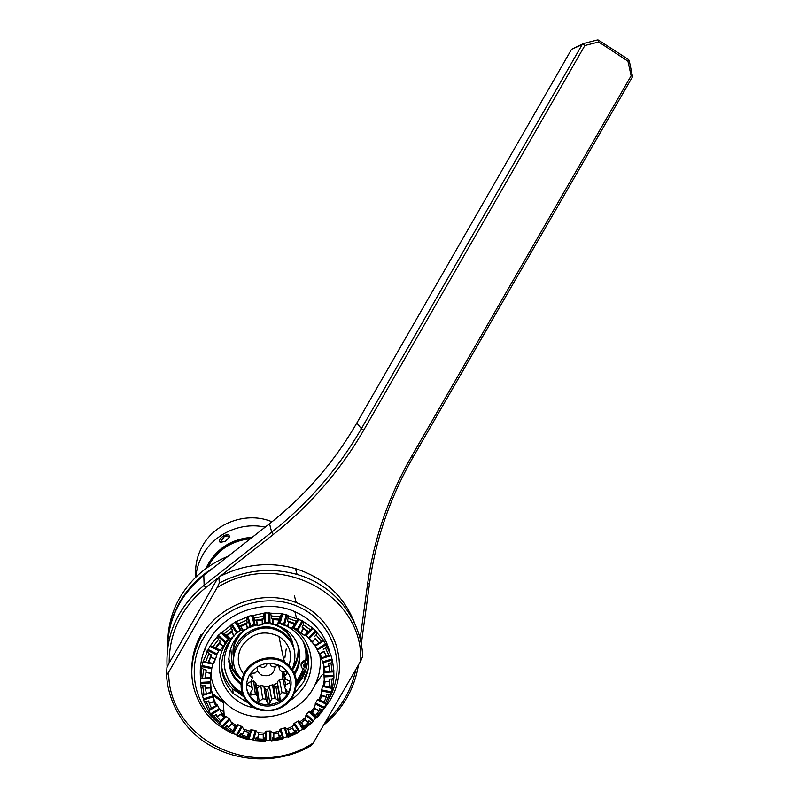 <?xml version="1.0" encoding="UTF-8"?>
<svg xmlns="http://www.w3.org/2000/svg" width="799" height="799" viewBox="0 0 799 799"><rect width="100%" height="100%" fill="white"/><g stroke="black" fill="none" stroke-linecap="round" stroke-linejoin="round"><path stroke-width="1.2" d="M206.581 653.232L205.423 647.53M167.87 639.46C168.359 624.838 172.304 610.975 179.715 597.882C191.011 578.696 207.141 564.813 228.134 556.234M167.66 642.466C168.459 628.384 172.424 615.04 179.565 602.426C187.795 588.234 199.011 576.738 213.223 567.929M212.584 693.652L223.271 701.512M314.906 685.123L322.377 674.556M213.143 695.45L223.36 702.88M220.025 709.132L223.94 711.859M221.693 712.928L224.11 714.556M228.604 731.445C219.895 726.97 212.494 720.988 206.412 713.517C188.854 689.627 187.116 663.939 201.218 636.463C218.976 604.174 262.901 588.763 296.239 602.616C335.22 616.948 351.34 665.567 329.847 700.703L321.028 712.928M216.279 721.197C193.038 701.532 187.226 665.637 203.365 638.321C222.022 605.233 267.915 591.18 300.913 607.899C334.172 624.149 346.896 666.396 329.098 698.765M220.734 724.753L218.846 723.325M316.524 717.612L314.696 719.3M236.594 734.92L232.369 733.232M204.634 694.79L204.424 694.261M200.589 678.85L200.519 678.261M200.449 677.422C199.45 664.678 202.207 652.523 208.709 640.988C224.779 611.714 265.038 598.191 294.821 611.635C313.138 619.974 324.813 633.547 329.857 652.364M264.419 740.423L265.058 741.522L254.212 740.823L255.54 739.854L264.419 740.423L264.399 737.946L263.261 739.215L263.221 734.681L266.257 731.135L270.801 731.075L270.881 740.573L271.51 741.122L282.287 739.115L283.495 737.896L287.001 736.788L288.489 737.157L298.476 732.593L299.535 731.065L302.651 729.147L304.01 729.197L312.559 722.396L313.378 720.608L315.925 718.011L317.063 717.792L323.615 709.202L321.687 709.722L319.45 708.603L319.031 710.89L314.936 708.863L314.736 706.795L315.565 702.97L317.822 699.335L324.254 701.872L326.372 696.798L321.817 695.869L321.348 690.895L322.716 685.862L329.068 686.89L329.787 681.517L325.063 681.777L324.254 679.919L323.875 672.388L323.905 671.779L329.777 671.39L329.038 666.076L324.474 667.495L321.298 658.086M270.881 740.573L266.337 740.633L265.058 741.522M254.212 740.823L252.734 739.754L249.188 739.065L247.93 739.604L237.742 736.229L236.414 734.83L233.208 733.282L232.07 733.482L223.241 727.639L219.485 723.624L218.546 723.524L211.685 715.594L208.329 710.391L203.925 700.893L202.257 694.91M210.586 677.772L210.676 682.925L200.469 683.465L202.127 694.95L206.322 693.672M200.469 683.465L201.708 667.664L203.585 669.502L206.172 670.031L205.303 677.902L210.736 677.752L211.485 671.629L210.706 673.387L205.982 672.438M321.727 657.817L326.302 656.398L324.144 651.505L320.039 654.001L321.727 657.817L321.208 658.106L315.395 646.011L308.634 637.852L306.047 635.485L304.679 635.605L299.635 632.119L297.208 629.362L293.932 627.704L291.805 628.184L296.419 621.302L288.099 618.356L287.43 620.833L288.928 622.201L287.71 626.736L283.705 624.099L279.34 623.4L277.383 624.548L280.349 616.698L271.39 615.969L271.41 618.506L272.948 619.545L272.978 624.189L269.942 622.631L265.348 622.621L262.252 624.688L262.212 620.034L263.37 618.875L263.35 616.329L254.372 617.877L255.081 620.304L256.549 621.013L257.847 625.447L254.222 624.538L249.847 626.106L247.48 628.603L246.172 624.159L247.3 622.671L246.591 620.234L238.222 623.959L239.57 626.106L240.898 626.516L243.365 630.441L241.078 630.021L237.083 632.179L234.077 636.054L231.6 632.129L232.599 630.321L231.251 628.174L224.07 633.827L230.561 638.83L228.854 638.791L225.598 641.837L224.1 645.292L220.244 650.376L218.816 650.746L216.609 654.89L207.69 650.456L207.46 651.445L208.958 653.702L205.583 661.922L213.613 663.55L212.804 664.109L211.715 668.623L201.807 666.616L201.708 667.664M201.807 666.616L202.906 662.091L207.46 651.445M207.69 650.456L209.907 646.301L218.297 635.275L235.096 622.031L251.505 615.24L252.993 615.53L265.268 612.873L282.686 613.842L302.172 620.753L313.078 628.324L323.605 640.299L330.856 655.07L332.514 660.993L333.942 671.27L329.777 671.52M333.782 671.28L333.942 677.452L332.544 687.849L330.906 693.882L326.791 703.699L324.134 707.235L323.615 709.202M271.51 741.122L272.359 739.944L281.178 738.306L282.287 739.115M281.178 738.306L280.489 735.949L279.41 737.537L278.152 733.242L280.069 729.357L285.233 727.729L288.339 730.026L289.588 734.321L294.751 731.964L292.364 728.189L292.794 726.221L294.531 723.155L298.436 720.988L301.453 722.616L303.84 726.391L302.481 725.921L303.79 727.989L310.791 722.416L308.953 720.768L308.254 722.885L304.898 719.879L306.367 714.316L309.543 711.31L312.299 712.318L315.645 715.335L319.031 710.89M278.851 731.435L272.609 732.593L273.817 734.041L273.847 738.576L279.41 737.537M270.801 731.075L272.609 732.593M264.129 733.102L257.847 732.693L258.856 734.391L257.658 738.855L263.261 739.215M237.742 736.229L239.48 735.599L247.82 738.366L248.479 735.919L247.36 736.858L248.549 732.393L250.886 729.767L255.241 730.406L257.847 732.693M249.608 731.085L243.715 729.117L244.454 731.025L242.097 735.11L247.36 736.858M223.241 727.639L225.278 727.43L232.509 732.214L235.146 726.501L237.423 724.553L242.147 726.85L243.715 729.117M236.264 725.502L231.161 722.116L231.6 724.154L228.234 727.579L232.789 730.596M211.685 715.594L213.902 715.884L219.515 722.376L223.92 717.392L225.967 716.104L229.852 719.529L231.161 722.116M225.028 716.713L221.063 712.109L221.173 714.206L217.008 716.733L220.554 720.828M215.67 705.667L213.902 701.852L209.238 703.3L211.505 708.204L217.298 704.948L221.063 712.109M216.659 705.287L214.122 699.784L213.902 701.852M211.056 692.254L206.332 693.712L212.045 691.854L214.122 699.784M211.775 691.994L210.856 685.971L210.327 687.929L205.463 688.189L206.292 693.552M210.676 682.925L210.856 685.971M211.715 668.623L211.485 671.629M213.613 663.55L216.01 657.747L215.021 659.255L210.766 657.138L208.639 662.321M216.609 654.89L216.01 657.747M319.83 654.771C321.408 666.546 319.171 677.762 313.148 688.428C296.129 720.259 246.392 727.26 223.211 700.463C216.789 693.432 212.684 685.242 210.886 675.884M314.736 706.795L310.941 711.779M305.018 717.822L300.064 721.767M292.794 726.221L287.001 728.868M288.489 737.157L288.119 733.542L289.588 734.321M292.364 728.189L288.339 730.026M304.898 719.879L301.453 722.616M314.936 708.863L312.299 712.318M220.314 650.036L223.001 646.511L219.515 643.385L216.07 647.919L220.244 650.376M224.1 645.292L223.001 646.511M213.363 663.29L215.021 659.255M210.177 677.642L210.706 673.387M210.976 692.104L210.327 687.929M223.92 717.392L221.173 714.206M235.146 726.501L231.6 724.154M248.549 732.393L244.454 731.025M263.221 734.681L258.856 734.391M278.152 733.242L273.817 734.041M301.043 632.888L304.539 635.305L307.905 631.889L303.41 628.773L301.043 632.888L299.635 632.119M287.71 626.736L291.805 628.184M272.978 624.189L277.383 624.548M257.847 625.447L262.252 624.688M243.365 630.441L247.48 628.603M230.561 638.83L234.077 636.054M318.921 699.574L321.298 693.882M321.817 695.869L320.159 699.824M323.455 685.951L324.254 679.919M325.063 681.777L324.514 685.961M324.244 671.809L323.405 665.857M324.474 667.495L325.043 671.639M320.039 654.001L318.791 652.613M314.546 645.752L318.851 642.925L315.415 638.771L312.059 642.186L310.691 641.108M312.059 642.186L314.736 645.422M288.799 735.889L296.978 732.154L295.68 730.096L294.751 731.964M296.978 732.154L298.476 732.593M304.01 729.197L303.79 727.989M303.84 726.391L308.254 722.885M317.063 717.792L314.496 715.115L315.645 715.335M219.515 643.385L220.314 641.307L215.261 647.949L216.07 647.919M208.169 662.451L211.296 654.86L210.766 657.138M205.303 677.902L206.172 670.031M200.509 684.543L202.646 685.892L205.303 685.742L205.463 688.189M209.238 703.3L208.729 700.913L206.172 701.712L209.777 709.482L211.505 708.204M213.902 715.884L216.179 714.496L217.008 716.733M225.278 727.43L227.126 725.552L228.234 727.579M239.48 735.599L240.769 733.362L242.097 735.11M255.54 739.854L256.199 737.417L257.658 738.855M272.359 739.944L272.339 737.467L273.847 738.576M307.905 631.889L308.624 631.649L302.042 627.085L303.41 628.773M287.43 620.833L295.121 623.55M294.172 624.059L288.928 622.201M271.41 618.506L279.69 619.185M278.591 620.004L272.948 619.545M255.081 620.304L263.37 618.875M262.212 620.034L256.549 621.013M239.57 626.106L247.3 622.671M246.172 624.159L240.898 626.516M225.977 635.545L232.599 630.321M231.6 632.129L227.076 635.694M324.254 701.872L323.365 701.842L325.602 702.96L328.968 694.92L326.471 694.411L326.372 696.798M329.068 686.89L330.986 687.5L332.124 678.98L329.548 679.12L329.787 681.517M332.114 671.39L330.956 662.97L328.459 663.749L329.038 666.076M329.777 671.39L325.013 671.799M326.302 656.398L324.144 651.505M318.851 642.925L315.415 638.771M202.646 685.892L203.965 694.401M203.585 669.502L202.527 678.171L205.193 678.041M208.958 653.702L211.296 654.86M215.261 647.949L212.933 646.781L218.407 639.59L220.314 641.307M303.55 622.081L303.34 624.838L310.451 629.772L308.624 631.649M303.34 624.838L302.042 627.085M316.823 632.329L316.084 634.945L321.528 641.517L319.28 642.885M316.084 634.945L314.247 636.813M326.691 645.602L325.493 647.949L328.898 655.719L326.401 656.488M325.493 647.949L323.245 649.317M316.324 716.753L321.687 709.722M310.791 722.416L312.559 722.396M296.419 621.302L297.917 619.205M247.82 738.366L247.93 739.604M232.509 732.214L232.07 733.482M219.515 722.376L218.546 723.524M209.777 709.482L208.329 710.391M203.925 700.893L206.172 701.712M202.527 678.171L200.409 678.261M205.583 661.922L203.326 661.492M212.933 646.781L210.686 645.822M218.407 639.59L217.378 637.023M221.992 632.339L224.07 633.827M231.251 628.174L230.751 625.427M236.434 622.002L238.222 623.959M246.591 620.234L246.661 617.447M252.993 615.53L254.372 617.877M263.35 616.329L263.96 613.642M270.511 613.352L271.39 615.969M280.349 616.698L281.448 614.251M287.76 615.6L288.099 618.356M310.451 629.772L312.239 628.124M321.528 641.517L323.465 640.369M328.898 655.719L330.846 655.09M332.514 660.993L330.956 662.97M333.942 677.452L332.124 678.98M330.986 687.5L332.544 687.849M330.906 693.882L328.968 694.92M325.602 702.96L326.791 703.699M292.913 627.864C311.27 639.809 316.794 665.507 305.378 684.543C301.473 691.215 296.209 696.688 289.568 700.963M254.641 707.884C225.927 703.519 209.827 669.482 225.208 644.443L229.003 638.83M287.28 626.596C307.545 636.623 314.916 663.21 303.141 682.676L294.272 693.602M247.83 702.77L233.128 693.382C220.194 678.9 218.227 662.671 227.226 644.693L232.849 636.973M235.775 634.026L240.759 630.041M279.3 623.43L286.082 625.997M296.299 686.221L302.112 678.341C307.265 669.153 308.863 659.555 306.916 649.547M296.719 684.274L301.832 677.172L305.068 670.171M305.787 667.944L306.796 663.709M307.375 659.065L306.736 649.008M221.583 666.006C222.741 674.895 226.467 682.526 232.739 688.908L243.535 696.598M230.512 690.506L233.088 692.903M306.407 675.654L304.419 679.5M307.605 670.81L304.129 678.331M289.048 665.337C292.644 653.212 289.268 643.565 278.921 636.404C263.96 629.602 251.525 632.978 241.618 646.521C236.554 656.379 237.243 665.597 243.685 674.146M244.614 672.398C238.651 684.483 240.269 695.14 249.488 704.368C261.732 715.794 284.724 711.49 292.873 696.378C299.505 682.196 296.599 670.601 284.144 661.572C271.44 653.602 251.985 658.885 244.614 672.398M245.293 672.988C238.771 687.749 242.197 699.355 255.58 707.814C270.581 713.297 282.816 709.472 292.294 696.338C298.836 681.737 295.48 670.151 282.227 661.582C269.732 655.18 252.354 660.503 245.293 672.988M288.299 694.351C281.787 706.426 263.51 709.991 253.563 701.053C245.882 693.592 244.484 684.913 249.348 675.005C257.977 663.29 268.714 660.443 281.578 666.456C291.365 673.777 293.603 683.075 288.299 694.351M290.616 678.731C291.445 683.694 290.576 688.438 288.02 692.983C281.528 705.018 263.31 708.573 253.383 699.654C249.598 696.378 247.31 692.284 246.511 687.36M269.623 663.21L271.32 666.376L274.526 667.035L278.112 664.848L279.88 665.727L279.49 669.512L281.847 671.639L286.192 671.43L287.211 673.068L284.724 676.224L283.735 671.33M258.996 665.867L262.392 667.654L265.598 666.666L267.325 663.35M284.804 687.799L285.633 684.703L283.056 671.869L282.247 674.885L284.804 687.799L287.33 691.405L286.332 693.133L281.987 692.673L279.67 695.04L280.109 699.475L278.372 700.533L274.756 698.026L271.57 699.025L269.822 703.2L267.795 703.32L265.867 699.345L262.661 698.696L259.196 701.602L257.428 700.733L257.687 696.249L255.32 694.131L251.076 695.07L250.037 693.442L252.414 689.557L251.515 686.531L247.64 685.332L247.62 683.385L251.465 681.048L252.294 677.932L249.847 675.015L250.327 674.136L250.856 673.267L255.121 673.028L257.448 670.661L257.108 666.945M284.724 676.224L285.603 679.24L289.558 681.148L289.568 683.095L285.633 684.703M284.524 660.194L284.064 661.153M251.665 673.098L252.294 677.932M252.414 689.557L251.325 681.098M250.856 681.287L251.515 686.531M257.687 696.249L255.88 683.065L253.583 680.998L255.32 694.131M265.867 699.345L263.84 686.091L260.724 685.462L262.661 698.696M274.756 698.026L272.489 684.833L269.383 685.792L271.57 699.025M281.987 692.673L279.51 679.619L277.263 681.917L279.67 695.04M279.49 669.512L278.631 665.088M276.025 687.42L273.158 688.708M283.795 671.649L283.056 671.869M283.216 679.789L279.51 679.619M277.692 684.274L277.623 685.882L275.935 686.91L272.489 684.833M269.383 685.792L267.625 689.497L265.658 689.607L263.84 686.091M260.724 685.462L257.298 687.919L256.499 687.549M253.583 680.998L251.385 681.507M282.816 677.762L281.078 679.879M277.453 682.975L273.028 685.322M269.223 686.441L264.05 686.84M259.925 686.251L256.139 684.923M275.455 666.256C273.757 674.656 268.794 677.472 260.564 674.686L257.208 670.87M289.568 683.095L289.088 680.828M286.332 693.133L285.383 688.368M251.076 695.07L250.696 691.994M259.196 701.602L257.298 687.919M267.795 703.32L265.658 689.607M269.822 703.2L267.625 689.497M278.372 700.533L275.935 686.91M280.109 699.475L277.623 685.882M228.744 659.195C230.002 666.086 233.148 671.959 238.202 676.823L238.042 675.255C233.208 670.601 230.112 664.988 228.754 658.436M238.202 676.823L241.707 679.709M297.917 645.143C298.836 652.783 297.268 660.014 293.213 666.845M263.76 623.739C270.292 623.4 276.384 624.658 282.047 627.495L283.086 628.044C299.365 636.623 304.838 658.476 294.841 674.156M241.028 684.663L238.791 682.736C222.711 668.483 226.896 639.779 246.821 628.873M248.659 627.864L256 625.018M298.776 647.819C300.584 656.588 299.096 664.938 294.312 672.878M228.794 661.282C229.722 669.073 232.998 675.684 238.631 681.128L241.128 683.265M298.167 645.852C299.375 654.361 297.528 662.341 292.644 669.782M241.897 678.95C217.578 657.267 251.056 615.33 279.65 631.669L280.998 632.399L280.699 630.97L279.34 630.241C258.996 618.736 229.902 638.311 233.717 661.053M280.998 632.399C294.342 641.617 298.087 653.862 292.234 669.143M282.746 627.854C288.059 632.059 291.435 637.422 292.863 643.954M233.178 655.41C232.439 648.698 233.927 642.366 237.623 636.423M274.347 624.668L279.87 627.125C287.64 631.849 292.204 638.621 293.553 647.44M244.544 630.311C235.745 637.932 232.07 647.23 233.518 658.206M280.699 630.97C287.86 635.275 292.354 641.417 294.162 649.417M206.382 694.251L206.372 693.702M360.119 638.87L367.59 584.059C373.772 539.385 388.394 496.908 411.445 456.619L631.14 75.775L627.924 61.163L598.691 41.977L584.858 45.513L363.705 430.182C340.344 470.581 310.202 505.358 273.268 534.531L220.045 576.359M218.367 577.677L205.623 587.694C181.313 607.799 169.158 632.888 169.168 662.95L216.589 580.194L218.856 576.988L219.306 583.05C244.624 569.967 270.561 567.1 297.128 574.451C334.601 585.118 361.338 619.145 362.676 656.299L360.768 660.933C363.455 594.316 278.252 548.843 217.098 587.684L219.306 583.05M325.473 721.887C341.483 707.415 351.6 689.956 355.805 669.502M598.691 41.977L598.381 40.05L597.412 39.95L583.59 43.476L582.181 44.564L361.388 428.683C338.217 468.753 308.314 503.26 271.68 532.194L204.125 585.258C177.738 607.28 165.393 634.596 167.101 667.225M582.99 43.975L584.858 45.513M323.515 725.282C342.851 709.083 354.486 688.988 358.421 664.978M361.268 644.154L369.528 583.6C375.67 539.315 390.162 497.208 413.013 457.278L632.229 77.283L632.488 76.334L631.14 75.775M598.381 40.05L628.304 59.406L629.302 60.894L632.488 76.334M167.49 648.808C167.95 619.415 180.055 594.925 203.795 575.33L269.533 523.725C305.188 495.59 334.282 462.022 356.813 423.021L571.535 49.328L583.59 43.476M582.181 44.564L571.535 49.328M628.923 60.105L627.924 61.163M169.168 662.95L166.921 667.614L166.492 675.195L168.689 672.129C168.17 740.763 255.201 781.412 313.278 742.97L360.768 660.933M168.689 672.129L217.098 587.684M191.81 667.445C192.16 655.809 195.286 644.763 201.168 634.316M218.856 576.988C243.745 564.134 269.263 561.327 295.4 568.578C324.654 578.057 344.519 596.553 354.986 624.059M313.278 742.97L310.851 745.817C267.475 771.005 207.011 758.74 180.944 717.882C172.474 704.988 167.65 690.755 166.492 675.195M224.189 664.478C225.098 673.797 228.834 681.767 235.405 688.398L242.177 693.752M301.253 666.426C300.564 663.42 301.762 661.412 304.858 660.393L308.564 657.078M296.469 684.074L297.468 684.903M304.409 666.676L303.52 665.827M304.449 670.021L303.091 669.422C300.184 666.076 300.863 663.41 305.118 661.422L308.704 658.466M242.916 695.24L235.505 689.487C221.333 673.108 220.534 655.54 233.098 636.783M297.028 685.412L296.429 684.913M304.669 667.714L304.459 667.594C302.951 664.978 303.77 663.699 306.936 663.779L307.116 663.879M271.97 521.797C247.52 511.3 215.48 522.296 202.537 545.897C197.023 555.734 194.796 566.131 195.865 577.078M223.51 535.969C227.745 533.852 229.643 534.291 229.213 537.288L225.378 541.382L220.115 542.351C218.636 540.643 219.765 538.516 223.51 535.969L224.03 536.968C226.576 535.58 228.224 535.6 228.953 537.038L228.983 537.807M221.882 542.631L220.784 541.562L224.03 536.968M207.98 567.07L209.468 564.254C218.826 549.083 232.469 540.583 250.397 538.756M280.069 729.357L282.706 738.376M279.63 737.427L278.352 733.082M280.868 728.888L283.495 737.896M284.374 727.789L287.001 736.788M285.233 727.729L287.86 736.738M288.099 730.006L289.368 734.341M294.941 731.794L292.534 727.989M293.822 723.814L298.826 731.734M294.531 723.155L299.535 731.065M297.667 721.237L302.651 729.147M298.436 720.988L303.43 728.918M301.233 722.656L303.64 726.471M305.787 715.145L312.818 721.447M308.414 722.666L305.028 719.639M306.367 714.316L313.378 720.608M308.913 711.719L315.925 718.011M309.543 711.31L316.564 717.622M312.109 712.408L315.485 715.445M319.141 710.641L315.016 708.593M315.176 703.919L323.745 708.184M315.565 702.97L324.134 707.235M317.363 699.864L325.932 704.129M317.822 699.335L326.392 703.609M293.303 627.585L298.277 618.955M291.975 628.254L294.372 624.089M294.022 627.744L298.996 619.125M297.208 629.362L302.172 620.753M273.578 733.971L273.608 738.546M269.902 730.915L269.982 740.413M266.257 731.135L266.337 740.633M265.428 731.395L265.508 740.903M263.48 739.155L263.44 734.581M256.109 730.785L253.613 740.134M258.626 734.261L257.428 738.765M255.241 730.406L252.734 739.754M251.695 729.717L249.188 739.065M250.886 729.767L248.389 739.125M247.57 736.858L248.769 732.343M242.147 726.85L237.203 735.42M244.264 730.845L241.887 734.97M241.348 726.271L236.414 734.83M238.142 724.713L233.208 733.282M237.423 724.553L232.489 733.132M232.968 730.646L235.355 726.521M229.852 719.529L222.791 726.72M231.44 723.924L228.045 727.39M229.183 718.76L222.132 725.951M226.546 716.433L219.485 723.624M225.967 716.104L218.896 723.295M220.694 720.928L224.1 717.462M220.085 709.282L211.365 714.586M221.073 713.946L216.879 716.503M219.595 708.373L210.886 713.677M217.708 705.427L208.978 710.73M217.298 704.948L208.569 710.261M211.605 708.333L215.8 705.777M213.533 696.798L203.735 699.834M213.862 701.572L209.148 703.04M213.253 695.789L203.465 698.825M212.244 692.433L202.447 695.47M210.347 687.649L205.433 687.909M210.616 681.867L200.419 682.406M210.566 678.331L200.359 678.87M205.293 678.061L210.207 677.812M210.776 673.118L206.012 672.159M211.885 667.584L201.987 665.567M212.804 664.109L202.906 662.091M213.063 663.5L203.156 661.482M208.559 662.481L213.323 663.46M215.151 659.015L210.866 656.878M216.998 653.922L208.09 649.477M218.816 650.746L209.907 646.301M219.296 650.216L210.377 645.772M215.93 648.059L220.224 650.196M225.028 642.686L217.708 636.124M223.181 646.301L219.655 643.155M225.598 641.837L218.297 635.275M228.194 639.19L220.904 632.628M228.854 638.791L221.553 632.229M226.896 635.794L230.412 638.95M236.364 632.858L231.171 624.638M234.287 635.894L231.78 631.939M237.083 632.179L231.89 623.959M240.279 630.251L235.096 622.031M241.078 630.021L235.895 621.792M240.679 626.566L243.176 630.521M249.847 626.106L247.121 616.798M247.7 628.503L246.382 624.029M250.646 625.627L247.93 616.319M254.222 624.538L251.505 615.24M255.101 624.508L252.384 615.2M256.319 621.003L257.628 625.487M264.509 622.88L264.429 613.133M262.471 624.648L262.432 619.954M265.348 622.621L265.268 612.873M269.033 622.451L268.963 612.713M269.942 622.631L269.872 612.893M272.699 619.485L272.739 624.169M279.34 623.4L281.877 613.882M277.583 624.568L278.811 619.984M280.139 623.35L282.686 613.842M283.705 624.099L286.242 614.601M284.574 624.508L287.121 615M288.699 622.091L287.47 626.666M305.458 635.145L312.499 627.974M304.669 635.415L308.064 631.969M306.047 635.485L313.078 628.324M308.634 637.852L315.665 630.701M309.273 638.641L316.304 631.48M315.255 638.561L311.87 642.006M297.987 629.972L302.961 621.352M303.211 628.603L300.824 632.748M314.996 645.532L323.605 640.299M314.816 645.562L318.961 643.045M315.395 646.011L323.994 640.788M317.223 648.968L325.812 643.744M317.682 649.887L326.282 644.653M324.034 651.255L319.9 653.772M321.747 657.976L326.362 656.548M321.468 658.606L331.036 655.639M322.416 661.932L331.975 658.975M322.666 662.94L332.234 659.974M328.978 665.807L324.374 667.235M323.875 672.388L333.762 671.869M323.885 675.884L333.762 675.365M323.915 676.923L333.802 676.403M329.787 681.247L325.033 681.497M322.716 685.862L332.274 687.809M324.414 686.111L329.008 687.05M322.466 686.461L332.014 688.398M321.548 689.867L331.086 691.814M321.348 690.895L330.906 692.833M326.431 696.528L321.837 695.599M320.009 699.954L324.134 702.011M306.556 648.508L307.006 659.395L306.536 648.448M306.377 663.579L305.548 666.915L306.387 663.589M304.499 670.031L296.489 683.245M302.771 640.728C305.468 646.89 306.476 653.352 305.787 660.114M305.647 661.282L304.519 666.726M304.369 667.225L296.459 681.947M228.304 679.649C231.75 685.073 236.324 689.407 241.997 692.633M286.192 648.978L284.863 657.927M363.705 430.182L361.388 428.683L356.813 423.021M273.268 534.531L271.68 532.194L269.533 523.725M205.623 587.694L204.125 585.258L203.795 575.33M367.59 584.059L369.528 583.6M411.445 456.619L413.013 457.278M304.858 660.393L305.118 661.422M265.158 527.16C241.568 521.667 214.601 533.502 202.816 554.736C198.831 561.767 196.504 569.218 195.845 577.108M252.304 537.258C230.621 538.945 215.101 549.422 205.743 568.678M251.006 538.266C230.981 540.234 216.379 550.012 207.221 567.6M296.239 602.616L294.322 595.555M223.211 700.463L224.199 715.834M296.659 618.656L294.821 611.635M232.739 688.908L233.128 693.382M230.751 647.969L232.729 669.981M253.563 701.053L253.383 699.654M256.958 695.679L255.171 682.516M275.505 698.775L273.198 685.462M278.921 636.404L284.144 661.572M296.489 683.325L304.529 670.041M238.791 682.736L238.631 681.128M279.87 627.125L279.72 626.416M295.4 568.578L297.128 574.451M235.405 688.398L235.505 689.487M304.459 667.594L304.199 666.556M220.115 542.351L221.563 542.501M220.784 541.562L221.243 542.291"/></g></svg>
